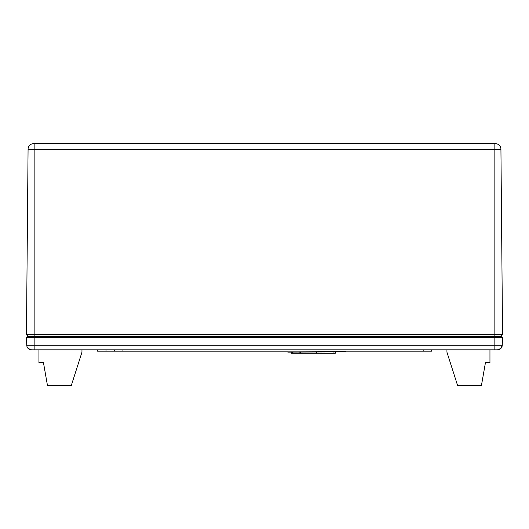 <?xml version="1.0" encoding="UTF-8"?>
<svg xmlns="http://www.w3.org/2000/svg" width="529" height="529" viewBox="0 0 529 529"><rect width="100%" height="100%" fill="white"/><g stroke="black" fill="none" stroke-linecap="round" stroke-linejoin="round"><path stroke-width="0.79" d="M502.239 345.278L500.798 348.505L497.518 349.834L500.798 348.505A4.721 4.721 0 0 0 502.239 345.278L26.761 345.278L26.496 337.694L502.504 337.694L502.239 345.278A4.721 4.721 0 0 1 497.518 349.834A4.721 4.721 0 0 0 500.798 348.505M26.761 345.278A4.721 4.721 0 0 0 31.482 349.834A4.721 4.721 0 0 1 28.202 348.505L31.482 349.834L497.518 349.834L494.132 349.834L494.132 336.345L27.799 336.345L26.496 337.694M502.504 337.694L501.201 336.345L494.132 336.345M81.962 349.834L81.962 352.208L71.342 385.396L47.445 385.396L43.464 362.643L38.948 362.643L38.948 349.834M446.939 349.834L446.939 352.208L457.565 385.396L481.456 385.396L485.443 362.643L489.953 362.643L489.953 349.834M63.328 143.604L465.672 143.604M494.939 143.604L34.061 143.604M502.55 334.725L26.45 334.725L28.07 149.218L500.93 149.218A5.667 5.667 0 0 0 499.257 145.244A5.667 5.667 0 0 1 500.93 149.218L502.55 334.725L501.214 336.074L494.132 336.074L494.132 143.604M33.73 143.604A5.667 5.667 0 0 0 28.07 149.218A5.667 5.667 0 0 1 33.73 143.604M495.27 143.604A5.667 5.667 0 0 1 499.257 145.244A5.667 5.667 0 0 0 495.27 143.604M26.45 334.725L27.786 336.074L494.132 336.074M431.677 349.834L431.677 351.183L97.581 351.183L97.581 349.834M122.94 351.183L122.94 349.834L109.523 349.834M114.443 349.834L114.443 351.183M335.333 352.122L335.333 353.2L291.228 353.2L291.228 352.122M333.984 353.2L333.984 352.122M333.978 353.2L333.978 352.122M300.399 353.2L300.399 352.122M299.116 353.2L299.116 352.122M292.511 353.2L292.511 352.122M287.816 352.122L345.477 351.858L287.816 352.122M34.868 349.834L34.868 336.345M34.868 143.604L34.868 336.074M106.012 349.834L106.012 351.183M423.18 349.834L423.18 351.183M316.461 353.2L316.461 352.122"/></g></svg>

